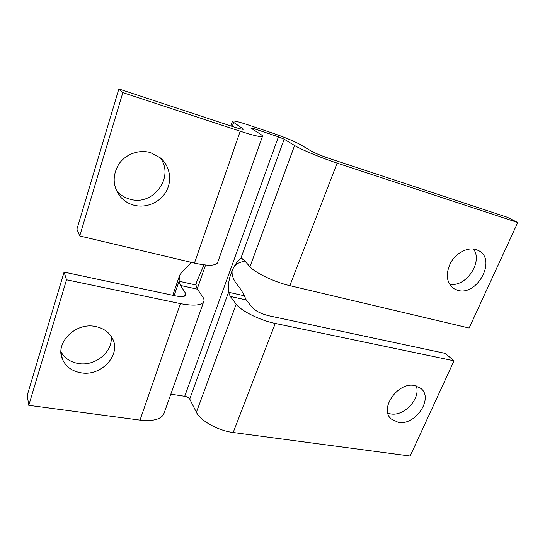 <?xml version="1.0" encoding="UTF-8"?>
<svg xmlns="http://www.w3.org/2000/svg" width="545" height="545" viewBox="0 0 545 545"><rect width="100%" height="100%" fill="white"/><g stroke="black" fill="none" stroke-linecap="round" stroke-linejoin="round"><path stroke-width="0.82" d="M160.121 157.668C175.02 176.859 153.254 206.487 129.969 199.177C124.812 197.774 120.459 195.096 116.903 191.145L116.453 190.627M150.665 152.655L160.434 157.934C170.074 166.082 172.383 180.62 166.15 191.547C159.978 202.515 146.189 208.442 133.981 205.22C128.715 203.803 124.274 201.078 120.649 197.058C112.699 186.826 112.072 175.885 118.769 164.243C125.568 154.065 139.166 149.187 150.665 152.655M416.264 385.935C421.04 398.422 404.09 416.741 390.493 413.887L387.883 413.212M414.772 385.574L420.917 388.442C433.888 398.456 415.276 425.965 398.231 422.348L391.167 418.955C378.925 408.723 398.02 381.452 414.772 385.574M111.003 336.108C113.633 351.443 95.307 366.744 78.18 363.481C70.285 362.057 64.548 358.167 60.986 351.818M95.484 326.516C102.923 328.042 108.38 331.694 111.854 337.464C122.264 353.76 101.84 376.868 80.81 372.773C72.165 371.227 66.122 366.887 62.668 359.755C54.343 343.35 75.455 321.911 95.484 326.516M473.469 249.011C483.449 262.07 465.45 288.06 449.427 284.081M475.976 249.528L478.748 250.693C497.006 259.849 477.045 296.596 457.637 290.294L453.692 288.564C446.355 282.576 445.354 273.944 450.695 262.683C456.192 252.866 467.624 246.96 475.976 249.528M242.607 258.834L240.835 258.398L243.669 259.706L249.971 266.737L294.6 145.508L284.177 139.193L278.434 136.822L253.561 128.525L250.87 128.089L260.435 134.186C262.179 135.296 262.847 136.039 262.452 136.407C260.81 137.204 253.391 135.48 240.209 131.222L122.85 92.616L79.72 235.971L76.927 229.166L118.864 88.951L122.85 92.616M170.823 394.185L184.714 396.29C187.153 396.78 188.822 397.693 189.715 399.022L196.398 412.265C200.274 420.72 218.272 430.734 233.192 432.512L410.147 456.049L454.026 360.817L445.238 353.385L268.917 315.787C261.321 313.872 255.816 311.168 252.39 307.659L246.19 299.934L244.337 295.778L228.525 292.256L228.478 286.65C228.396 284.32 228.866 281.077 229.888 276.921L232.081 270.661M196.398 412.265L236.196 304.158L230.276 296.425L228.525 292.256L189.715 399.022M249.971 266.737C255.108 272.847 274.653 282.187 289.845 285.655L469.129 328.042L517.75 222.523L507.313 217.285L329.071 158.397C321.271 155.727 315.283 153.254 311.113 150.979L300.295 144.561C293.905 141.08 284.47 137.19 271.969 132.885L247.498 124.689C238.799 121.814 233.812 120.602 232.531 121.051L233.648 122.353L243.513 129.213C242.75 129.54 239.521 128.784 233.825 126.937L118.864 88.951M174.162 295.581L179.087 281.24L195.914 284.987L196.677 281.854L203.987 264.85M195.914 284.987L197.44 289.191L180.49 285.451L179.087 281.24L179.434 275.913C180.565 272.48 186.499 268.733 191.043 262.295M79.72 235.971L194.463 263.106L240.209 131.222M217.775 262.091L217.475 262.949C215.118 265.906 207.447 265.96 194.463 263.106M66.531 279.803L64.085 272.105L27.25 395.254L28.762 405.323L66.531 279.803L180.415 303.613C193.332 306.065 201.064 305.493 203.626 301.916C204.368 300.527 204.075 298.864 202.754 296.93L197.44 289.191M180.49 285.451L185.484 293.19L185.784 295.213C184.632 296.766 181.267 296.998 175.694 295.908L64.085 272.105M164.208 412.803L163.698 414.241C160.591 419.507 152.695 421.462 140.004 420.12L28.762 405.323M284.177 139.193L240.835 258.398C238.935 260.428 237.239 260.966 233.376 267.97L229.888 276.921M232.088 270.647C231.72 275.266 233.437 279.966 237.225 284.762C239.725 287.644 242.096 291.316 244.337 295.778M236.196 304.158C240.999 310.902 260.142 320.433 275.266 323.444L454.026 360.817M294.6 145.508C300.867 149.425 321.761 158.098 337.123 163.105L517.75 222.523M230.276 296.425L246.19 299.934M197.236 288.87L205.608 265.02M253.193 129.567L253.561 128.525M184.714 396.29L278.434 136.822M232.259 126.413L233.648 122.353M242.436 129.26L242.763 128.327M140.004 420.12L180.415 303.613M184.448 296.18L185.484 293.19M233.192 432.512L275.266 323.444M289.845 285.655L337.123 163.105M172.792 295.288L178.971 277.276M230.855 125.95L232.463 121.263M196.391 282.671L196.677 281.854M217.475 262.949L262.452 136.407M163.698 414.241L203.626 301.916M244.896 261.075L244.569 261.123C237.204 263.058 236.55 263.739 233.376 267.97M453.692 288.564L452.929 288.026M62.668 359.755L61.04 353.167M391.167 418.955L390.172 417.858M120.649 197.058L116.903 191.145"/></g></svg>
